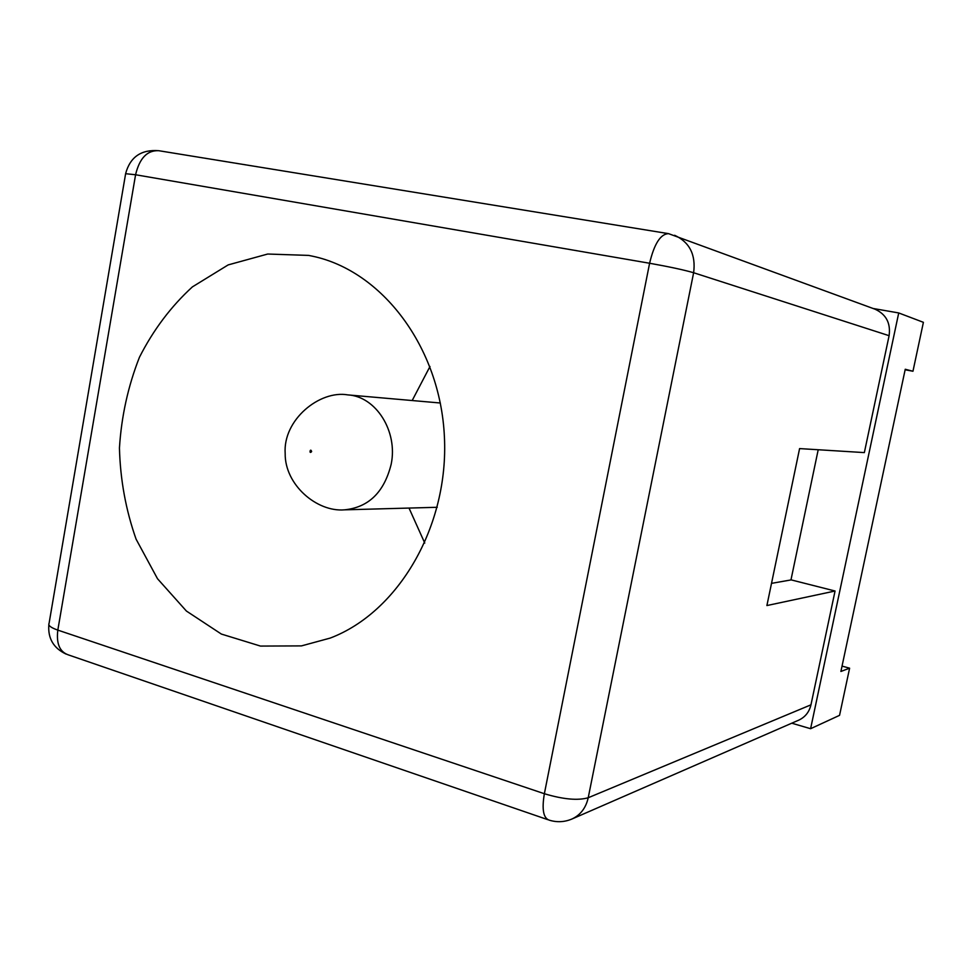 <?xml version="1.0" encoding="UTF-8"?>
<svg xmlns="http://www.w3.org/2000/svg" width="972" height="972" viewBox="0 0 972 972"><rect width="100%" height="100%" fill="white"/><g stroke="black" fill="none" stroke-linecap="round" stroke-linejoin="round"><path stroke-width="1.46" d="M835.057 591.012L766.896 605.556L799.592 448.59L864.351 452.6L889.101 335.692C890.814 323.129 886.124 314.296 875.031 309.193L668.578 233.657C660.596 233.863 654.265 243.729 649.6 263.254L544.369 793.723L57.822 630.111L135.582 174.753L649.6 263.254C669.453 266.802 684.13 269.961 693.631 272.731L588.218 797.745L810.964 704.822L835.057 591.012L791.196 579.895L771.525 583.358M572.022 818.983C580.527 814.961 585.934 807.89 588.218 797.745C577.842 800.709 563.225 799.373 544.369 793.723C541.732 809.299 543.336 818.108 549.192 820.137C556.932 822.531 564.55 822.142 572.022 818.983L798.79 720.131C805.193 717.117 809.251 712.014 810.964 704.822M424.764 543.081L409.018 508.064M412.177 400.537L429.976 366.493M308.659 255.405L312.583 256.207C381.996 270.787 440.195 347.004 444.398 436.635C448.991 526.229 398.386 612.251 330.237 638.069L301.454 645.894L260.472 646.076L221.361 634.06L186.405 611.048L157.5 578.717L136.092 539.181C125.813 510.033 120.261 479.621 119.447 447.958C121.427 416.344 128.097 386.115 139.446 357.259C153.321 329.945 170.975 306.484 192.383 286.898L228.165 264.906L267.701 254.032L308.659 255.405M905.139 369.773L912.963 371.243L905.248 369.263L840.902 671.458L849.613 668.177L842.044 666.112M818.205 449.744L790.965 579.932M873.111 308.489L898.723 312.948L810.599 728.708L791.767 723.192M912.963 371.243L923.4 322.327L898.723 312.948M810.599 728.708L839.553 715.343L849.613 668.177M863.987 563.031L867.279 547.564M674.641 235.273C689.622 242.235 695.952 254.725 693.631 272.731L889.101 335.692M547.783 819.663L68.319 654.873C59.681 651.872 56.182 643.622 57.822 630.111C50.811 627.657 47.895 625.409 49.074 623.368L125.619 173.696L135.582 174.753C139.555 158.144 147.282 150.125 158.776 150.709C141.268 149.336 130.236 156.917 125.667 173.453M311.635 451.555C310.25 447.156 308.841 454.896 311.635 451.555M391.169 464.264C398.083 431.276 375.885 396.369 347.855 394.899C319.8 389.894 282.816 419.746 285.173 453.572C284.808 484.809 316.86 512.256 344.562 509.838C368.68 507.36 384.207 492.16 391.169 464.264M668.578 233.657L158.776 150.709M48.843 624.741C47.774 638.385 53.521 648.166 66.072 654.083M440.328 403.003L347.855 394.899M437.254 507.287L344.562 509.838"/></g></svg>
